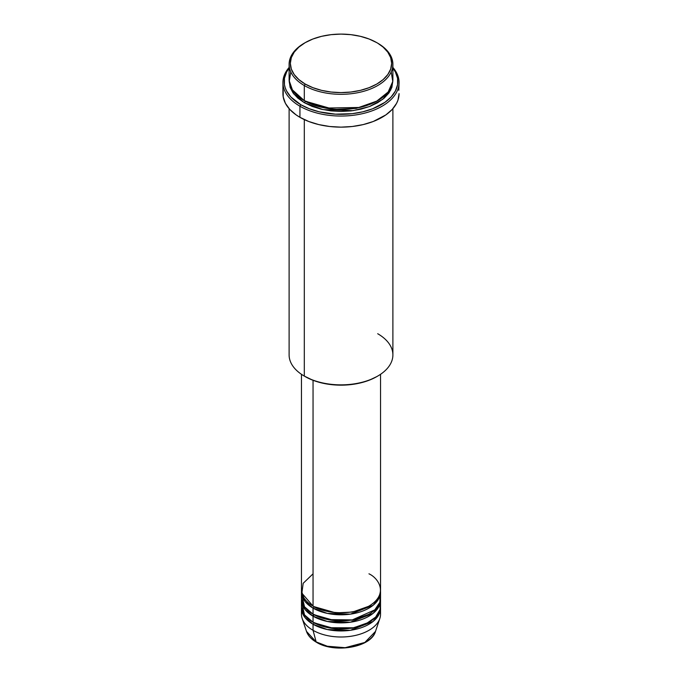 <?xml version="1.0" encoding="UTF-8"?>
<svg xmlns="http://www.w3.org/2000/svg" width="682" height="682" viewBox="0 0 682 682"><rect width="100%" height="100%" fill="white"/><g stroke="black" fill="none" stroke-linecap="round" stroke-linejoin="round"><path stroke-width="1.02" d="M380.189 611.149A39.539 22.83 180 0 1 379.823 618.497L375.509 631.396L364.836 642.461L345.135 647.704L327.317 646.238L316.15 641.898A1.236 0.716 120 0 0 316.371 642.222A1.236 0.716 -60 0 1 316.15 641.898A35.149 20.29 0 0 0 351.298 646.954A35.149 20.29 0 0 0 375.509 631.396C371.281 647.397 334.598 653.663 316.371 642.222C311.282 639.264 307.991 635.658 306.491 631.396A35.149 20.29 0 0 0 316.15 641.898L313.047 630.313L316.15 641.898L306.491 631.396L302.177 618.497A39.539 22.83 180 0 1 301.811 611.149M313.047 573.818L303.175 583.315L301.862 593.187L313.047 606.102A39.539 22.83 0 0 0 356.132 611.046A39.539 22.83 0 0 0 380.539 589.964L380.539 374.307M380.539 591.976A39.539 22.83 180 0 0 380.496 590.97L379.039 598.199L373.063 605.335L350.386 614.15L327.326 613.399L313.047 608.122A1.236 0.716 120 0 0 313.916 606.605L313.49 606.358L313.916 606.605A1.236 0.716 -60 0 1 313.047 608.122L305.033 601.456L301.504 590.97A39.539 22.83 180 0 0 301.461 591.976L301.461 598.029A39.539 22.83 0 0 0 313.047 614.175A39.539 22.83 0 0 0 356.132 619.12A39.539 22.83 0 0 0 380.539 598.029L380.539 591.976A39.539 22.83 180 0 1 356.132 613.067A39.539 22.83 180 0 1 313.047 608.122L313.047 614.175L313.047 608.122A39.539 22.83 180 0 1 301.461 591.976M301.811 595.002L304.496 606.792L313.047 614.175L328.042 619.597L352.313 619.904L374.81 609.861L379.84 602.308L380.189 595.002M380.539 600.049A39.539 22.83 180 0 0 380.496 599.043L379.039 606.272L373.063 613.408L350.386 622.223L327.326 621.464L313.047 616.187A1.236 0.716 120 0 0 313.916 614.678L313.49 614.422L313.916 614.678A1.236 0.716 -60 0 1 313.047 616.187L305.033 609.529L301.504 599.043A39.539 22.83 180 0 0 301.461 600.049L301.461 606.102A39.539 22.83 0 0 0 313.047 622.24A39.539 22.83 0 0 0 356.132 627.193A39.539 22.83 0 0 0 380.539 606.102L380.539 600.049A39.539 22.83 180 0 1 356.132 621.14A39.539 22.83 180 0 1 313.047 616.187L313.047 622.24L313.047 616.187A39.539 22.83 180 0 1 301.461 600.049M304.019 598.029L303.405 599.043M301.811 603.076L304.496 614.866L313.047 622.24L328.426 627.747L353.319 627.79L366.132 623.723L375.637 617.116L380.13 609.376L379.917 602.07M380.539 608.122A39.539 22.83 180 0 0 380.496 607.108L379.039 614.346L373.063 621.481L350.386 630.296L327.326 629.537L313.047 624.26A1.236 0.716 120 0 0 313.916 622.751L313.49 622.496L313.916 622.751A1.236 0.716 -60 0 1 313.047 624.26L305.033 617.602L301.504 607.108A39.539 22.83 180 0 0 301.461 608.122L301.461 614.175A39.539 22.83 0 0 0 313.047 630.313A39.539 22.83 0 0 0 356.132 635.266A39.539 22.83 0 0 0 380.539 614.175L380.539 608.122A39.539 22.83 180 0 1 356.132 629.213A39.539 22.83 180 0 1 313.047 624.26L313.047 630.313L313.047 624.26A39.539 22.83 180 0 1 301.461 608.122M304.394 600.603L305.059 599.469M290.788 71.925L289.219 81.473L292.203 89.683L304.308 100.672L304.308 85.54L305.178 84.031A50.656 29.249 180 0 1 305.178 42.668A50.656 29.249 180 0 1 376.822 42.668L369.141 39.027L360.386 36.325L350.88 34.663L341 34.1L331.12 34.663L321.614 36.325L312.859 39.027L305.178 42.668L298.878 47.101L294.198 52.156L291.316 57.638L290.344 63.349L291.316 69.053L294.198 74.543L298.878 79.598L305.178 84.031L312.859 87.663L321.614 90.365L331.12 92.036L341 92.599L350.88 92.036L360.386 90.365L369.141 87.663L376.822 84.031L383.122 79.598L387.802 74.543L390.684 69.053L391.656 63.349L390.684 57.638L387.802 52.156L383.122 47.101L377.692 43.171A51.892 29.957 0 0 0 377.257 42.915A51.892 29.957 180 0 1 377.692 43.171L376.822 42.668A50.656 29.249 180 0 1 376.822 84.031A50.656 29.249 180 0 1 305.178 84.031L304.308 85.54A51.892 29.957 0 0 0 377.692 85.54A51.892 29.957 0 0 0 377.692 43.171L377.692 43.171A51.892 29.957 180 0 1 392.892 64.355A51.892 29.957 180 0 1 360.855 92.036A51.892 29.957 180 0 1 304.308 85.54L304.308 100.672A51.892 29.957 0 0 0 360.855 107.168A51.892 29.957 0 0 0 392.892 79.487L392.892 64.355M377.692 333.72A51.892 29.957 180 0 1 377.692 376.089A51.892 29.957 180 0 1 304.308 376.089L305.178 376.592A50.656 29.249 0 0 0 376.822 376.592L369.141 380.232L360.386 382.934L350.88 384.597L341 385.16L331.12 384.597L321.614 382.934L312.859 380.232L304.308 376.089A51.892 29.957 0 0 0 360.855 382.585A51.892 29.957 0 0 0 392.892 354.904L392.892 108.66M299.935 106.222A58.072 33.529 0 0 0 374.998 109.7A58.072 33.529 0 0 0 392.892 67.467A58.072 33.529 180 0 1 399.072 82.513A58.072 33.529 180 0 1 363.225 113.493A58.072 33.529 180 0 1 299.935 106.222L299.935 117.321A58.072 33.529 0 0 0 363.225 124.584A58.072 33.529 0 0 0 399.072 93.613L397.956 100.152L396.574 103.349L392.218 109.418L385.893 114.883L373.259 121.49L363.225 124.584L352.33 126.494L341 127.142L329.67 126.494L318.775 124.584L308.741 121.49L299.935 117.321L299.935 106.222A58.072 33.529 180 0 1 282.928 82.513A58.072 33.529 180 0 1 289.108 67.467A58.072 33.529 0 0 0 299.935 106.222L300.813 104.713L299.935 106.222M392.892 68.123A56.836 32.813 180 0 1 373.225 108.54A56.836 32.813 180 0 1 300.813 104.713L309.423 108.788L319.253 111.822L335.433 114.158L352.091 113.689L362.747 111.822L372.577 108.788L384.938 102.326L391.127 96.972L395.389 91.03L397.563 84.721L397.563 78.294L395.389 71.985L392.892 68.123M304.743 100.927L305.178 101.175A1.236 0.716 -60 0 1 304.308 102.692L293.882 94.065L289.134 80.502M313.047 380.3L313.047 606.102L313.047 380.3M304.308 119.597L304.308 376.089L304.308 119.597M379.823 618.497A39.539 22.83 180 0 1 352.585 635.999A39.539 22.83 180 0 1 313.047 630.313A39.539 22.83 180 0 1 302.177 618.497M328.008 646.408L334.376 647.525L344.325 647.806M347.624 647.525L353.992 646.408M305.178 42.668L304.308 43.171A51.892 29.957 0 0 0 304.308 85.54A51.892 29.957 180 0 1 289.108 64.355A51.892 29.957 180 0 1 304.743 42.915M289.108 64.355L289.108 79.487A51.892 29.957 0 0 0 304.308 100.672L325.399 108.063L359.508 107.475L376.438 101.379L388.177 91.968L392.781 81.448L391.212 71.925M289.108 68.123L286.611 71.985L284.437 78.294L284.437 84.721L285.255 87.91L286.611 91.03L290.873 96.972L300.813 104.713A56.836 32.813 180 0 1 289.108 68.123M392.866 80.493L391.894 87.347L388.945 92.974L384.145 98.148L377.692 102.692L369.832 106.418L360.855 109.188L351.128 110.893L341 111.464L330.872 110.893L321.145 109.188L312.168 106.418L304.308 102.692L297.855 98.148L293.055 92.974L290.106 87.347L289.134 80.493M282.928 82.513L282.928 93.613A58.072 33.529 0 0 0 299.935 117.321L296.107 114.883L289.782 109.418L285.426 103.349L283.209 96.895L283.209 90.322M398.791 90.322L399.072 82.513M289.108 108.66L289.108 354.904A51.892 29.957 0 0 0 304.308 376.089L304.308 376.089M301.461 374.307L301.461 589.964A39.539 22.83 0 0 0 313.047 606.102C320.097 611.473 347.88 617.832 368.953 606.102C389.269 593.937 378.263 577.893 368.953 573.818M392.866 80.502L390.777 89.973L382.79 99.265L369.388 106.588L353.029 110.655L322.944 109.597L304.308 102.692A1.236 0.716 120 0 0 305.178 101.175L334.078 109.47L356.166 108.404L377.257 100.927L356.166 108.404L334.078 109.47L305.178 101.175M313.916 622.751L335.825 629.026L352.568 628.19L368.51 622.496L352.568 628.19L335.825 629.026L313.916 622.751M313.916 614.678L335.825 620.952L352.568 620.126L368.51 614.422L352.568 620.126L335.825 620.952L313.916 614.678M313.916 606.605L335.825 612.879L352.568 612.052L368.51 606.358L352.568 612.052L335.825 612.879L313.916 606.605M312.356 615.786L313.882 614.644M377.692 43.171L376.822 42.668M377.692 376.089L376.822 376.592"/></g></svg>
